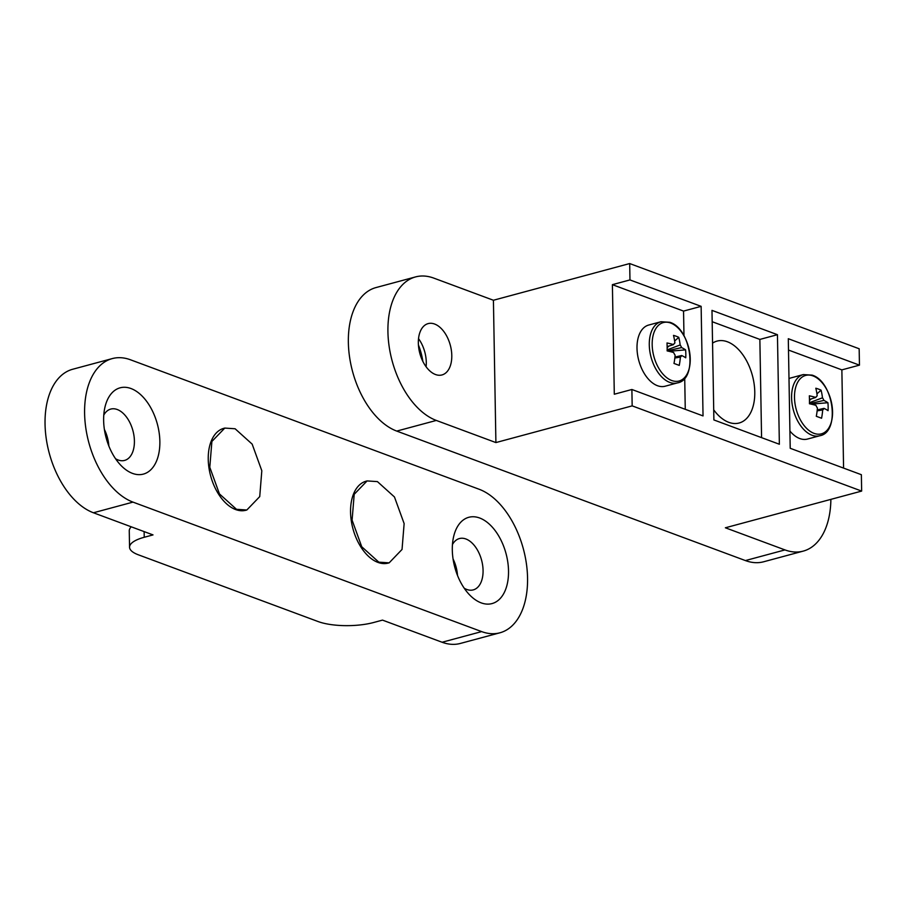 <?xml version="1.0" encoding="UTF-8"?>
<svg xmlns="http://www.w3.org/2000/svg" width="907" height="907" viewBox="0 0 907 907"><rect width="100%" height="100%" fill="white"/><g stroke="black" fill="none" stroke-linecap="round" stroke-linejoin="round"><path stroke-width="1.36" d="M377.414 481.606L367.086 480.925L354.195 494.304L352.097 520.142L361.746 546.762L378.82 562.159L389.148 562.85L402.039 549.449L404.137 523.6L394.466 496.979L377.414 481.606M367.086 480.925L366.213 481.163A42.425 25.169 74.9 0 0 351.224 520.403A42.425 25.169 74.9 0 0 377.936 562.397A42.425 25.169 74.9 0 0 388.264 563.077L389.148 562.85M235.106 428.762L224.777 428.081L211.887 441.46L209.789 467.286L219.437 493.907L236.512 509.315L246.84 509.995L259.731 496.605L261.817 470.756L252.157 444.124L235.106 428.762M224.777 428.081L223.893 428.308A42.425 25.169 74.9 0 0 208.916 467.558A42.425 25.169 74.9 0 0 235.627 509.553A42.425 25.169 74.9 0 0 245.956 510.233L246.84 509.995M132.49 473.386A44.681 26.518 74.9 0 0 159.859 441.403A44.681 26.518 74.9 0 0 131.005 388.536A44.681 26.518 74.9 0 0 105.019 406.892A44.681 26.518 74.9 0 0 120.722 465.189A44.681 26.518 74.9 0 0 132.49 473.386M115.54 458.727A26.586 15.77 74.9 0 0 118.125 459.985A26.586 15.77 74.9 0 0 124.599 460.416A26.586 15.77 74.9 0 0 133.987 435.825A26.586 15.77 74.9 0 0 117.241 409.51A26.586 15.77 74.9 0 0 110.767 409.08A26.586 15.77 74.9 0 0 103.783 415.089M108.829 445.949A26.586 15.77 74.9 0 0 104.396 429.499M481.152 602.86A44.681 26.518 74.9 0 0 508.521 570.877A44.681 26.518 74.9 0 0 479.678 518.01A44.681 26.518 74.9 0 0 453.693 536.366A44.681 26.518 74.9 0 0 469.384 594.663A44.681 26.518 74.9 0 0 481.152 602.86M464.203 588.201A26.586 15.77 74.9 0 0 466.788 589.459A26.586 15.77 74.9 0 0 473.261 589.89A26.586 15.77 74.9 0 0 482.649 565.299A26.586 15.77 74.9 0 0 465.903 538.985A26.586 15.77 74.9 0 0 459.43 538.554A26.586 15.77 74.9 0 0 452.446 544.563M457.491 575.423A26.586 15.77 74.9 0 0 453.069 558.973M112.264 358.594L72.696 369.251A74.941 44.477 74.9 0 0 46.234 438.58A74.941 44.477 74.9 0 0 93.432 512.772L153.022 534.903L144.236 537.273A39.591 12.403 179 0 0 129.554 547.216A39.591 12.403 179 0 0 138.363 554.812L318.028 621.522A39.591 12.403 179 0 0 373.707 622.485L382.505 620.116L442.094 642.247A74.941 44.477 74.9 0 0 460.337 643.448L499.904 632.803A74.941 44.477 74.9 0 0 526.366 563.462A74.941 44.477 74.9 0 0 479.168 489.27L130.506 359.796A74.941 44.477 74.9 0 0 112.264 358.594A74.941 44.477 74.9 0 0 85.791 427.934A74.941 44.477 74.9 0 0 132.989 502.115L481.651 631.601A74.941 44.477 74.9 0 0 499.904 632.803M129.554 547.216L129.259 530.833A39.591 12.403 -1 0 1 131.277 526.831M713.718 409.862A42.425 25.169 74.9 0 0 728.786 422.333A42.425 25.169 74.9 0 0 739.114 423.013A42.425 25.169 74.9 0 0 754.102 383.763A42.425 25.169 74.9 0 0 727.38 341.769A42.425 25.169 74.9 0 0 717.052 341.089A42.425 25.169 74.9 0 0 712.551 343.141M418.422 344.932A44.681 26.518 -105.1 0 1 422.855 361.383M418.535 338.662A26.586 15.77 -105.1 0 1 426.097 366.757M434.623 324.037A26.586 15.77 -105.1 0 1 451.369 350.351A26.586 15.77 -105.1 0 1 441.981 374.942A26.586 15.77 -105.1 0 1 435.507 374.523A26.586 15.77 -105.1 0 1 418.762 348.197A26.586 15.77 -105.1 0 1 428.149 323.606A26.586 15.77 -105.1 0 1 434.623 324.037M493.419 300.251L495.902 442.571L436.312 420.44A74.941 44.477 -105.1 0 1 389.114 346.247A74.941 44.477 -105.1 0 1 415.576 276.907A74.941 44.477 -105.1 0 1 433.818 278.12L493.419 300.251L629.685 263.552L629.968 279.923L612.395 284.662L614.3 394.228L631.884 389.488L632.168 405.871L861.65 491.084L725.373 527.783L784.974 549.914A74.941 44.477 -105.1 0 0 803.217 551.116A74.941 44.477 -105.1 0 0 830.88 499.372M803.217 551.116L763.649 561.773A74.941 44.477 -105.1 0 1 745.407 560.571L396.744 431.086A74.941 44.477 -105.1 0 1 349.546 356.905A74.941 44.477 -105.1 0 1 376.02 287.564L415.576 276.907M843.578 468.103L841.866 369.875L859.451 365.147L859.167 348.764L629.685 263.552M632.168 405.871L495.902 442.571M861.65 491.084L861.367 474.701L790.212 448.285L788.296 338.719L859.451 365.147M631.884 389.488L703.038 415.916L701.134 306.351L629.968 279.923M713.888 419.941L779.362 444.249L777.446 334.694L711.984 310.375L713.888 419.941M683.98 335.817L683.549 311.09L612.395 284.662M683.549 311.09L701.134 306.351M685.261 409.306L684.717 378.106M761.574 437.65L759.862 339.422L712.176 321.713M759.862 339.422L777.446 334.694M841.866 369.875L788.489 350.057M652.178 344.717A30.248 17.947 74.9 0 0 671.713 380.509A30.248 17.947 74.9 0 0 690.238 358.843A30.248 17.947 74.9 0 0 670.715 323.051A30.248 17.947 74.9 0 0 652.178 344.717M660.976 321.736L648.698 325.046A31.677 18.798 74.9 0 0 637.508 354.342A31.677 18.798 74.9 0 0 657.45 385.702A31.677 18.798 74.9 0 0 665.171 386.212L677.438 382.901C698.175 379.545 691.44 328.617 669.797 322.28L660.976 321.736A31.677 18.798 74.9 0 0 649.786 351.043A31.677 18.798 74.9 0 0 669.729 382.391A31.677 18.798 74.9 0 0 677.438 382.901M667.167 349.853L680.159 344.966A7.641 4.535 74.9 0 1 681.576 347.574A56.404 17.664 179 0 1 685.601 349.864A55.463 51.495 144.4 0 1 685.828 353.832A55.463 51.495 144.4 0 1 685.737 357.812A56.404 17.664 -1 0 0 681.713 355.521A7.641 4.535 74.9 0 1 680.363 357.097L674.831 358.016M680.159 344.966A56.404 41.824 -69.6 0 0 678.765 337.336A55.463 30.237 -25.6 0 0 673.504 335.386A56.404 41.824 110.4 0 1 674.887 343.005A7.641 4.535 74.9 0 0 673.538 344.592A56.404 17.664 179 0 0 667.008 342.959A55.463 22.119 -82.8 0 1 667.144 346.893A55.463 22.119 -82.8 0 1 667.155 350.907A56.404 17.664 -1 0 1 673.674 352.54A7.641 4.535 74.9 0 0 675.103 355.147A56.404 41.824 110.4 0 1 673.992 363.446A55.463 0.862 -160.6 0 1 679.252 365.396A56.404 41.824 -69.6 0 0 680.363 357.097M674.933 357.063L681.713 355.521M667.144 346.61L673.538 344.592M681.576 347.574L667.155 350.85M685.601 349.864L668.878 351.292M678.765 337.336L674.627 341.009M668.969 346.032L667.155 347.642M794.498 397.561A30.248 17.947 74.9 0 0 814.021 433.353A30.248 17.947 74.9 0 0 832.558 411.699A30.248 17.947 74.9 0 0 813.023 375.906A30.248 17.947 74.9 0 0 794.498 397.561M789.906 431.029A31.677 18.798 74.9 0 0 799.77 438.546A31.677 18.798 74.9 0 0 807.479 439.056L819.758 435.757A31.677 18.798 74.9 0 1 812.048 435.247A31.677 18.798 74.9 0 1 792.094 403.887A31.677 18.798 74.9 0 1 803.285 374.58L791.006 377.89A31.677 18.798 74.9 0 0 788.988 378.65M809.475 402.697L822.468 397.81A7.641 4.535 74.9 0 1 823.885 400.418A56.404 17.664 179 0 1 827.921 402.719A55.463 51.495 144.4 0 1 828.136 406.676A55.463 51.495 144.4 0 1 828.057 410.667A56.404 17.664 -1 0 0 824.032 408.365A7.641 4.535 74.9 0 1 822.683 409.941L817.139 410.86M822.468 397.81A56.404 41.824 -69.6 0 0 821.073 390.18A55.463 30.237 -25.6 0 0 815.812 388.23A56.404 41.824 110.4 0 1 817.196 395.86A7.641 4.535 74.9 0 0 815.847 397.436A56.404 17.664 179 0 0 809.327 395.815A55.463 22.119 -82.8 0 1 809.463 399.738A55.463 22.119 -82.8 0 1 809.463 403.762A56.404 17.664 -1 0 1 815.994 405.384A7.641 4.535 74.9 0 0 817.411 407.991A56.404 41.824 110.4 0 1 816.3 416.29A55.463 0.862 -160.6 0 1 821.572 418.24A56.404 41.824 -69.6 0 0 822.683 409.941M817.241 409.919L824.032 408.365M809.452 399.454L815.847 397.436M823.885 400.418L809.463 403.694M827.921 402.719L811.187 404.137M821.073 390.18L816.935 393.853M811.289 398.876L809.475 400.486M132.989 502.115L93.432 512.772M481.651 631.601L442.094 642.247M144.134 531.604L144.236 537.273M396.744 431.086L436.312 420.44M745.407 560.571L784.974 549.914M803.285 374.58L812.105 375.124C833.748 381.462 840.494 432.39 819.758 435.757"/></g></svg>
